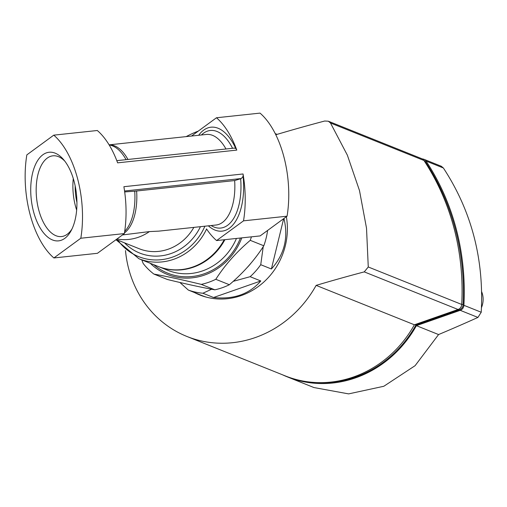 <?xml version="1.0" encoding="UTF-8"?>
<svg xmlns="http://www.w3.org/2000/svg" width="507" height="507" viewBox="0 0 507 507"><rect width="100%" height="100%" fill="white"/><g stroke="black" fill="none" stroke-linecap="round" stroke-linejoin="round"><path stroke-width="0.76" d="M76.937 202.432A36.187 18.474 83.9 0 1 75.169 185.923M224.214 239.754A56.29 51.841 111.9 0 1 158.083 266.422L138.924 258.735L115.97 239.722M241.795 237.872A60.308 55.548 111.9 0 1 150.281 263.291M251.421 236.845A67.006 61.721 111.9 0 1 250.249 240.337C236.332 252.169 224.848 265.155 215.798 279.294A67.006 61.721 111.9 0 1 201.266 284.383C182.964 279.934 167.171 276.492 153.894 274.072A67.006 61.721 111.9 0 1 143.183 263.488L141.808 259.895M250.249 240.337L263.811 245.775A67.006 61.721 111.9 0 0 267.588 230.457M153.894 274.072L167.462 279.515C185.644 283.939 201.431 287.374 214.829 289.82L201.266 284.383M215.798 279.294L229.367 284.731A67.006 61.721 111.9 0 1 214.829 289.82M229.367 284.731C243.373 272.798 254.856 259.812 263.811 245.775M208.352 225.837A52.265 26.687 83.9 0 0 243.075 176.392L241.338 178.527L234.646 180.568A45.541 23.252 83.9 0 1 216.071 225.013L158.805 231.135L149.432 231.585A46.904 43.203 111.9 0 1 116.978 238.987M234.646 180.568L134.723 191.196A45.706 23.335 83.9 0 1 124.697 231.357M122.498 234.944L149.432 231.585M124.627 191.931L134.723 191.196M116.8 160.656L234.304 148.095L235.742 148.437A52.265 26.687 83.9 0 0 198.674 135.274M206.501 228.879A77.653 39.647 -96.1 0 0 216.597 240.565L243.518 220.843L287.063 216.191A77.653 39.647 -96.1 0 0 260.021 113.112L216.476 117.763A77.653 39.647 -96.1 0 1 236.788 150.104L117.624 162.842A77.653 39.647 -96.1 0 0 97.312 130.502L53.767 135.154L26.846 154.876A77.653 39.647 -96.1 0 0 53.888 257.955L80.809 238.233A77.653 39.647 -96.1 0 0 53.767 135.154M53.888 257.955L97.433 253.304L124.354 233.581L80.809 238.233M124.354 233.581A77.653 39.647 -96.1 0 0 123.885 186.703L243.049 173.971A77.653 39.647 -96.1 0 1 243.518 220.843M64.795 238.353A44.559 22.752 83.9 0 1 30.731 191.272A44.559 22.752 83.9 0 1 63.451 159.471A44.559 22.752 83.9 0 1 71.069 230.774A44.559 22.752 83.9 0 1 64.795 238.353M243.075 176.392A4.018 2.053 -96.1 0 0 243.049 173.971M216.597 240.565L260.135 235.913L287.063 216.191M216.476 117.763L191.532 136.041M236.788 150.104A4.018 2.053 -96.1 0 0 235.742 148.437M71.988 228.961A40.598 20.724 83.9 0 1 67.209 234.272A40.598 20.724 83.9 0 1 61.531 236.56A40.598 20.724 83.9 0 1 36.612 198.395A40.598 20.724 83.9 0 1 52.905 155.826A40.598 20.724 83.9 0 1 64.725 161.042M76.652 210.082A40.598 20.724 83.9 0 1 73.281 178.515M423.934 160.446A5.362 4.937 111.9 0 1 425.665 162.031A241.231 222.186 111.9 0 1 463.1 304.739A5.362 4.937 111.9 0 1 459.431 309.783L415.924 325.019A109.892 101.216 111.9 0 1 315.988 382.551M415.924 325.019L414.897 324.607M195.753 293.04L202.394 295.739A67.006 61.721 -68.1 0 0 206.038 297.058M283.66 218.682L271.391 268.976C284.402 254.552 288.584 237.72 283.933 218.479M271.391 268.976L260.737 264.705L263.234 246.668M260.794 280.967L213.561 297.508C233.619 299.681 249.362 294.168 260.794 280.967L250.135 276.689A67.006 61.721 -68.1 0 0 260.737 264.705M213.561 297.508L202.901 293.23L211.615 289.224M197.369 293.724L188.325 290.061A67.006 61.721 -68.1 0 0 202.901 293.23M247.353 267.341A60.308 55.548 -68.1 0 0 250.8 263.406M179.903 282.475L188.325 290.061M233.22 281.347L250.135 276.689M414.39 324.784L316.134 285.378A407.603 99.543 -14.7 0 1 364.26 271.879L368.266 266.98L366.517 228.188L359.495 190.575L347.365 155.174L330.488 122.992L328.308 121.205L421.799 158.697A5.362 4.937 111.9 0 1 423.953 160.472A241.231 222.186 111.9 0 1 461.725 304.466A5.362 4.937 111.9 0 1 458.055 309.492L414.39 324.784A110.564 101.837 111.9 0 1 285.2 375.877L186.944 336.477A110.564 101.837 111.9 0 1 125.495 250.604M316.134 285.378A110.564 101.837 111.9 0 1 186.944 336.477M186.151 136.617A110.564 101.837 111.9 0 1 198.262 131.11M275.402 133.962A110.564 101.837 111.9 0 1 276.562 134.532A407.603 99.543 165.3 0 1 324.683 121.027L328.308 121.205M286.354 216.711A67.279 61.968 111.9 0 1 263.678 282.165A67.279 61.968 111.9 0 1 199.625 294.922A67.279 61.968 111.9 0 1 194.27 292.444M200.968 295.442A67.279 61.968 111.9 0 1 197.261 293.686M282.488 374.787A110.697 101.958 -68.1 0 0 287.089 376.783L313.922 387.544L348.613 393.888L383.818 386.271L415.1 365.68L438.574 334.557A638.224 155.864 -14.7 0 0 477.936 317.426L481.225 312.249C484.096 259.039 471.485 210.956 443.384 168.001L441.305 166.258L423.903 159.28A5.362 4.937 -68.1 0 0 422.331 158.951M438.574 334.557L416.412 325.671L460.229 310.328A5.362 4.937 -68.1 0 0 463.899 305.303A241.231 222.186 -68.1 0 0 426.057 161.055A5.362 4.937 -68.1 0 0 423.903 159.28M287.089 376.783A110.697 101.958 -68.1 0 0 416.412 325.671M481.473 307.616A20.103 18.518 -68.1 0 0 481.65 291.715M206.59 229.012A56.29 51.841 111.9 0 1 138.924 258.735M240.66 178.857A49.065 25.052 83.9 0 1 211.108 225.545M201.425 134.982A49.065 25.052 83.9 0 1 232.548 148.285M109.106 144.85L206.393 134.45A45.541 23.252 83.9 0 1 225.976 148.988M136.624 191.044A45.541 23.252 83.9 0 1 124.462 232.89M109.195 145.002A45.706 23.335 83.9 0 1 126.078 159.661M109.119 144.869A45.541 23.252 83.9 0 1 127.954 159.464M241.338 178.527L124.557 191.006M193.845 227.39A46.904 43.203 111.9 0 1 139.222 248.747L116.236 239.526M200.436 226.686A50.732 46.726 111.9 0 1 124.557 242.866M204.891 226.211A54.433 50.136 111.9 0 1 117.884 240.191M224.899 239.678A56.29 51.841 111.9 0 1 158.615 266.631A56.29 51.841 111.9 0 1 158.349 266.524L167.823 270.326A56.29 51.841 111.9 0 0 236.452 238.442M240.413 238.017A58.97 54.312 111.9 0 1 153.767 264.686M425.665 162.031L424.727 161.657M463.1 304.739L461.744 304.194M459.431 309.783L458.385 309.365M423.953 160.472L330.488 122.992M461.725 304.466L368.266 266.98M458.055 309.492L364.26 271.879M481.225 312.249L463.899 305.303M443.384 168.001L426.057 161.055M477.936 317.426L460.229 310.328M277.088 134.374L275.244 133.633"/></g></svg>
